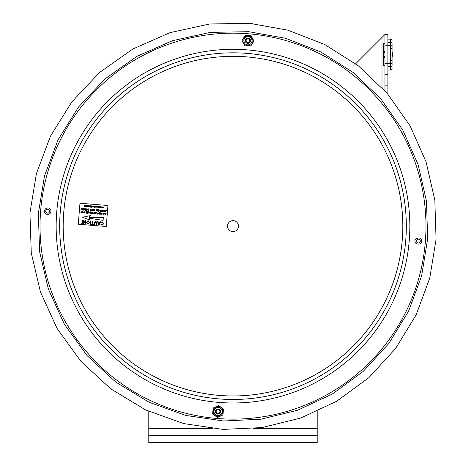 <?xml version="1.0" encoding="UTF-8"?>
<svg xmlns="http://www.w3.org/2000/svg" width="466" height="466" viewBox="0 0 466 466"><rect width="100%" height="100%" fill="white"/><g stroke="black" fill="none" stroke-linecap="round" stroke-linejoin="round"><path stroke-width="0.7" d="M317.206 411.402L317.206 435.681L148.794 435.681L148.794 411.402M317.206 435.681L317.206 442.7L148.794 442.7L148.794 435.681M245.349 40.583A2.61 2.61 0 0 1 248.157 38.189A2.61 2.61 0 0 1 250.551 41.002A2.61 2.61 0 0 1 247.737 43.396A2.61 2.61 0 0 1 245.349 40.583M246.106 40.641A1.852 1.852 0 0 1 248.098 38.946A1.852 1.852 0 0 1 249.793 40.944A1.852 1.852 0 0 1 247.801 42.639A1.852 1.852 0 0 1 246.106 40.641M215.449 411.292A2.61 2.61 0 0 1 218.263 408.903A2.61 2.61 0 0 1 220.651 411.711A2.61 2.61 0 0 1 217.843 414.105A2.61 2.61 0 0 1 215.449 411.292M216.207 411.356A1.852 1.852 0 0 1 218.199 409.661A1.852 1.852 0 0 1 219.894 411.653A1.852 1.852 0 0 1 217.902 413.348A1.852 1.852 0 0 1 216.207 411.356M40.653 210.638A192.976 192.976 0 0 0 217.488 418.497A192.976 192.976 0 0 0 425.347 241.662A192.976 192.976 0 0 0 248.512 33.797A192.976 192.976 0 0 0 40.653 210.638M227.542 225.707A5.476 5.476 0 0 1 236.111 221.641A5.476 5.476 0 0 1 235.347 231.095A5.476 5.476 0 0 1 227.542 225.707M219.067 398.913A173.329 173.329 0 0 0 405.764 240.083A173.329 173.329 0 0 0 246.933 53.38A173.329 173.329 0 0 0 60.236 212.216A173.329 173.329 0 0 0 219.067 398.913A173.329 173.329 0 0 0 405.764 240.083A173.329 173.329 0 0 0 246.933 53.38A173.329 173.329 0 0 0 60.236 212.216A173.329 173.329 0 0 0 219.067 398.913M416.453 240.945A1.911 1.911 0 0 1 419.441 239.524A1.911 1.911 0 0 1 419.173 242.821A1.911 1.911 0 0 1 416.453 240.945M45.744 211.046A1.911 1.911 0 0 1 48.726 209.63A1.911 1.911 0 0 1 48.464 212.921A1.911 1.911 0 0 1 45.744 211.046M98.582 206.601L98.53 207.312L98.582 206.601M101.932 207.725L101.279 207.172L102.002 206.84L102.042 206.327L102.112 207.743L101.646 207.725M101.751 206.834L101.681 207.562L101.751 206.834M93.695 206.188L93.637 206.916L93.695 206.188M90.707 207.207L91.528 207.114L91.563 206.688L90.829 206.467L91.581 206.525L91.616 206.036L90.777 205.809L91.814 205.89L91.703 207.288L90.707 207.207M85.295 205.995L85.861 206.042L85.348 206.164M90.27 206.787L89.688 206.514L89.746 205.722L90.043 206.624L90.538 205.786L90.27 206.787M88.191 207.009L88.488 205.623L88.191 207.009M100.184 207.586L100.452 206.589L100.184 207.586M94.394 206.077L94.685 206.98L94.336 207.469L94.394 206.077M86.629 205.617L86.991 206.246L86.606 206.514L86.239 206.193L86.793 206.193L86.216 205.745L86.641 205.454L87.043 205.815L86.618 205.896M87.585 206.589L87.171 206.042L87.666 205.535L88.08 206.1L87.585 206.589M87.655 205.698L87.596 206.426L87.655 205.698M95.32 206.316L95.262 207.044L95.32 206.316M84.602 205.29L84.981 205.85L84.037 206.671L84.148 205.273L84.602 205.29M84.573 205.448L84.521 206.182L84.573 205.448M85.82 209.607L86.787 208.698L87.422 209.484L86.46 210.411L85.82 209.607M86.752 208.89L87.229 209.461L86.472 210.218L86.012 209.636L86.752 208.89M82.552 210.073L83.6 209.962L83.746 209.455L82.779 209.38L83.798 209.269L83.967 208.692L82.948 208.413L84.218 208.518L83.74 210.166L82.552 210.073M104.355 210.789L104.034 210.288L102.98 211.721L104.017 210.09L104.594 210.62L104.25 211.82L104.355 210.789M94.948 210.877L93.59 210.964L94.19 210.813L94.627 209.356L94.388 210.83L94.948 210.877M102.759 211.506L101.402 211.593L102.002 211.442L102.438 209.985L102.2 211.459L102.759 211.506M91.161 209.584L90.736 209.217L90.288 209.461L91.097 210.335L90.491 210.737L89.932 210.213L90.812 210.486L90.095 209.461L90.765 209.018L91.161 209.584M105.689 211.937L105.258 210.457L104.658 211.855L105.13 210.201L105.823 211.721L106.429 210.306L105.689 211.937M97.644 210.562L98.606 209.653L99.246 210.434L98.285 211.366L97.644 210.562M98.576 209.846L99.054 210.411L98.297 211.168L97.837 210.591L98.576 209.846M105.223 214.715L104.57 213.976L105.328 213.061L106.207 213.108L105.73 214.756L105.223 214.715M105.951 213.282L105.584 214.552L104.763 213.993L105.339 213.259M80.915 212.758L81.964 212.647L82.109 212.141L81.142 212.065L82.162 211.948L82.331 211.378L81.311 211.098L82.581 211.203L82.103 212.851L80.915 212.758M88.907 213.399L88.779 211.943L87.666 213.3L88.709 211.692L88.907 213.399M85.383 212.921L84.026 213.009L84.62 212.857L85.057 211.401L84.824 212.875L85.383 212.921M93.101 213.737L94.149 213.626L94.295 213.125L93.328 213.049L94.353 212.933L94.516 212.362L93.497 212.082L94.773 212.181L94.295 213.836L93.101 213.737M95.25 213.911L94.744 213.457L95.332 212.985L94.965 212.199L96.013 213.044L96.427 212.315L95.949 213.97L95.25 213.911M95.961 213.236L95.635 213.207L95.961 213.236L95.804 213.76L94.936 213.48L95.635 213.207L94.936 213.48M89.513 212.723L90.474 211.814L91.115 212.595L90.154 213.527L89.513 212.723M90.917 212.572L90.445 212.007L90.917 212.572L90.165 213.329L89.705 212.752L90.445 212.007L89.705 212.752M85.284 223.948L83.816 221.216L83.606 223.814L83.169 223.779L83.443 220.424L83.909 220.459L85.371 223.191L85.581 220.593L86.018 220.628L85.75 223.989L85.284 223.948M93.905 224.251L93.876 224.641L91.202 224.426L91.231 224.035L92.35 224.129L92.588 221.158L93.025 221.193L92.786 224.163L93.905 224.251M82.045 220.75L82.08 220.313L82.517 220.348L82.482 220.785L82.045 220.75M102.31 221.898L103.691 223.767L102.042 225.352L100.86 224.268L102.095 224.962L103.254 223.738L102.316 222.288L101.303 223.057L100.872 222.905L102.31 221.898M86.519 222.352L88.237 220.762L89.682 222.573L87.957 224.216L86.519 222.352M88.208 221.152L89.245 222.532L87.987 223.826L86.956 222.393L88.208 221.152M79.966 203.246L107.943 205.5L106.254 226.488L78.276 224.228L79.966 203.246M98.839 206.356L98.332 206.537L98.99 206.986L98.076 207.417L98.145 206.543L98.646 206.036L99.019 206.391L98.629 206.193M85.54 206.426L85.127 205.821L85.878 205.879L85.144 205.64L85.616 205.372L86.053 205.925L85.54 206.426L85.127 205.821M99.771 207.411L99.176 207.277L99.235 206.49L99.532 207.393L100.021 206.555L99.94 207.568L99.462 207.551M96.701 206.7L95.897 207.626L96.008 206.228L96.095 207.44L96.567 206.275L97.05 207.516L97.33 206.333L97.213 207.737L96.567 206.706M92.338 212.583L91.155 213.579L91.651 211.931L91.359 213.405L92.297 211.983L92.571 213.451L92.973 212.036L92.699 213.708L92.385 213.678L92.332 212.263L92.111 212.624M105.258 210.457L105.135 210.9M90.288 209.461L90.637 209.805M85.127 209.269L85.086 208.826L83.973 210.189L85.261 208.599L85.412 210.3L85.086 208.826L84.876 209.147M100.639 211.552L100.079 210.993L100.959 211.302L100.237 210.277L100.912 209.84L101.495 210.451L100.883 210.032L100.435 210.282L101.244 211.156L100.639 211.552L100.079 211.028M98.495 223.057L99.642 223.15L98.943 224.659L98.495 223.057M98.087 221.6L98.384 222.655L99.817 222.771L100.277 221.781L100.743 221.816L99.13 225.066L98.693 225.031L97.621 221.566L98.087 221.6M90.934 221.024L90.666 224.385L90.229 224.35L90.497 220.989L90.934 221.024M81.87 222.911L82.36 221.117L82.249 223.703L81.806 223.668L81.87 222.911M97.097 222.958L96.94 224.892L96.503 224.857L96.654 222.946L95.92 221.822L94.953 222.806L94.802 224.717L94.365 224.682L94.516 222.748L95.92 221.379L97.097 222.958M82.599 217.243L90.41 215.583L89.064 217.313L103.341 217.459L103.108 220.36L88.989 218.216L90.043 220.133L82.599 217.243M104.151 213.638L103.4 214.401L102.939 213.818L103.679 213.073L104.151 213.638M103.341 212.933L104.349 213.667L103.388 214.593L102.747 213.789L103.341 212.933M100.941 213.242L100.277 214.319L100.743 212.665L101.437 214.185L102.042 212.77L101.571 214.424L100.941 213.242M82.884 212.228L82.488 212.88L82.965 211.232L82.936 212.036L83.833 212.112L84.259 211.337L83.787 212.985L83.781 212.304L82.884 212.228M96.87 214.045L97.47 213.894L98.105 212.455L97.668 213.911L98.169 214.15L96.87 214.045M87.433 212.572L86.466 212.496L87.492 212.38L87.655 211.809L86.635 211.529L87.911 211.628L87.433 213.282L86.239 213.183L87.293 213.073L87.433 212.572M91.586 212.741L91.604 213.044M99.52 212.741L98.78 213.486L99.52 212.741L99.992 213.306L99.241 214.063L98.78 213.486M99.549 212.543L100.19 213.329L99.229 214.255L98.588 213.451L99.549 212.543M82.173 209.304L81.556 209.257L82.173 209.304L82.016 209.834L81.148 209.549L81.556 209.257M81.544 209.059L81.177 208.273L82.226 209.118L82.639 208.389L82.162 210.038L80.956 209.531L81.544 209.059M92.449 210.183L92.058 210.836L92.536 209.187L92.507 209.991L93.404 210.067L93.829 209.292L93.351 210.941L93.346 210.259L92.449 210.183M88.773 210.335L88.156 210.55L87.579 209.985L88.691 210.125L88.907 209.589L88.47 209.03L87.701 209.362L88.499 208.838L89.099 209.607L88.773 210.335M92.099 209.152L91.429 210.789L92.099 209.152M96.497 210.067L95.827 211.145L96.293 209.49L96.992 211.011L97.598 209.595L97.126 211.249L96.497 210.067M93.625 207.079L93.212 206.525L93.713 206.024L94.126 206.589L93.625 207.079M89.484 206.211L88.983 206.706L88.616 206.345L89.297 206.199L89.064 205.809L88.622 205.978L89.07 205.652L89.484 206.211M100.866 207.498L100.493 207.58L101.099 206.642L100.866 207.498M92.95 207.003L92.425 206.933L92.845 205.972L92.95 207.003M102.922 206.927L102.567 207.149L103.365 207.865L102.858 208.209L102.374 207.743L102.864 208.046L103.143 207.737L102.386 207.143L102.928 206.764L103.469 207.323L102.922 206.927M94.831 206.659L95.332 206.153L95.746 206.718L95.245 207.207L94.831 206.659M217.104 417.169L218.018 417.251L217.54 417.478L212.618 414.047L212.665 413.517L213.061 414.35M213.62 407.843L213.09 408.6L213.137 408.07L212.618 414.047L217.54 417.478L222.969 414.932L222.486 415.159L223.016 414.402L223.435 409.492L223.045 408.653L219.003 405.834L218.082 405.758M218.018 417.251L222.486 415.159M218.082 405.752L213.137 408.07M213.09 408.6L212.665 413.517M218.566 405.531L219.003 405.834M223.045 408.653L223.435 409.492M218.472 406.614C224.822 406.853 223.896 417.251 217.634 416.394L217.634 416.394C211.296 416.155 212.187 405.77 218.472 406.614M223.016 414.402L223.482 408.962M253.941 41.025L253.655 41.48L253.69 41.02L252.852 40.985C252.91 47.322 242.489 46.915 243.042 40.6C242.99 34.251 253.411 34.688 252.852 40.985L253.69 41.02L253.69 40.554L253.941 41.025L251.145 35.719L251.395 36.191L250.615 35.701L245.687 35.509L244.871 35.94L242.238 40.105L242.204 41.031L244.504 45.394L245.285 45.884L250.207 46.076L251.023 45.645L253.655 41.48M253.69 40.554L251.395 36.191M245.279 45.884L244.504 45.394M242.204 41.031L242.238 40.105M244.749 45.866L250.207 46.076M250.615 35.701L245.157 35.486L244.871 35.934L245.687 35.509M250.743 46.099L251.023 45.651L250.743 46.099M387.875 45.744L387.875 34.513L384.939 34.513L384.939 45.744L387.875 45.744L387.875 63.382L384.939 63.382L384.939 74.607L387.875 74.607L387.875 63.382M384.939 45.744L384.939 63.382M384.939 74.607L384.939 85.837L387.875 85.837L387.875 74.607M384.939 34.513L355.675 63.778M384.939 90.765L384.939 85.837M387.875 85.837L387.875 94.132M392.087 65.089L392.087 43.763A1.683 1.322 180 0 0 390.397 42.435L390.397 69.999A1.683 1.683 0 0 0 392.087 68.316A1.683 1.683 0 0 1 390.397 69.999L387.875 69.999M392.087 54.563L392.087 57.056A8.714 8.714 0 0 0 392.087 52.064L392.087 54.563M384.939 65.788L383.664 65.788L383.664 43.332L384.939 43.332L383.664 43.332M392.087 40.81A1.683 1.683 0 0 0 390.397 39.127L387.875 39.127M148.794 428.668L212.95 428.668M253.032 428.668L317.206 428.668M56.736 211.931A176.835 176.835 0 0 0 218.787 402.408A176.835 176.835 0 0 0 409.264 240.363A176.835 176.835 0 0 0 247.213 49.885A176.835 176.835 0 0 0 56.736 211.931M63.731 212.496A169.816 169.816 0 0 0 219.346 395.413A169.816 169.816 0 0 0 402.269 239.798A169.816 169.816 0 0 0 246.654 56.881A169.816 169.816 0 0 0 63.731 212.496M218.403 407.447A4.072 4.072 0 0 1 221.391 413.831A4.072 4.072 0 0 1 214.366 413.231A4.072 4.072 0 0 1 218.403 407.447M243.881 40.635A4.072 4.072 0 0 1 250.12 37.35A4.072 4.072 0 0 1 249.846 44.392A4.072 4.072 0 0 1 243.881 40.635M382.003 87.538L382.003 37.449M392.087 61.995A1.683 1.683 180 0 1 390.397 63.679L387.875 63.679M392.087 65.362A1.683 1.322 180 0 1 390.397 66.685L387.875 66.685M390.397 39.127L390.397 42.435L387.875 42.435M392.087 47.13A1.683 1.683 180 0 0 390.397 45.447L387.875 45.447M252.7 23.597L249.357 23.3L287.755 30.15L324.785 44.526L358.453 65.916L387.24 93.392L410.039 125.797L426.07 161.83L434.83 200.13L436.071 239.32L429.774 278.021L416.144 314.865L395.593 348.527L368.804 377.71L336.702 401.238L300.553 418.101L261.979 427.578L223.022 429.402L183.68 423.582L145.526 409.882L110.698 388.795L80.834 361.272L57.126 328.53L40.431 291.943L31.274 252.933L29.929 212.979L36.424 173.527L50.538 136.031L71.828 101.903L99.561 72.498L132.734 49.064L169.991 32.655L209.595 23.993L249.357 23.306M248.681 31.7L285.489 38.259L320.987 52.041L353.263 72.545L380.862 98.885L402.717 129.95L418.078 164.486L426.477 201.207L427.666 238.773L421.631 275.872L408.565 311.195L388.865 343.459L363.183 371.443L332.409 393.997L297.762 410.162L260.779 419.243L223.435 420.99L185.724 415.416L149.143 402.28L115.76 382.068L87.13 355.68L64.407 324.295L48.4 289.217L39.622 251.826L38.334 213.521L44.555 175.705L58.093 139.759L78.498 107.046L105.083 78.859L136.882 56.392L172.601 40.658L210.568 32.358L248.681 31.7M415.084 240.835C414.128 245.489 423.571 245.116 421.462 240.037C421.014 236.052 413.639 238.918 415.084 240.835M44.369 210.935C43.437 214.308 50.037 216.346 50.911 211.564C51.522 207.655 45.819 206.158 44.369 210.935M390.962 48.947L392.087 47.823M390.962 60.178L392.087 61.296M384.537 52.652L383.85 51.965L383.85 57.161L384.386 57.831L384.939 57.72M384.537 56.473L383.85 57.161L383.85 51.965L384.293 51.324L384.939 51.406M392.087 57.056A8.714 8.714 0 0 0 392.087 52.064"/></g></svg>
